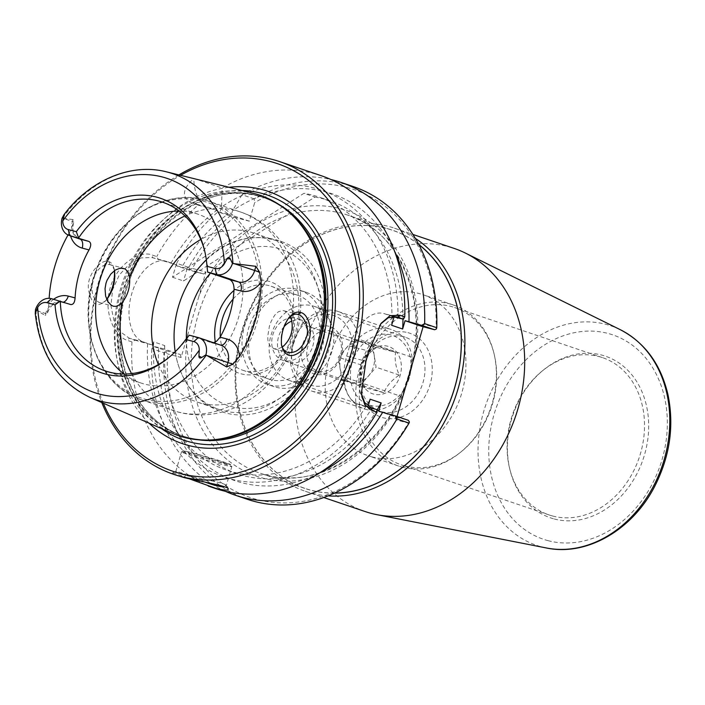 <?xml version="1.0" encoding="UTF-8"?>
<svg xmlns="http://www.w3.org/2000/svg" width="705" height="705" viewBox="0 0 705 705"><rect width="100%" height="100%" fill="white"/><g stroke="black" fill="none" stroke-linecap="round" stroke-linejoin="round"><path stroke-width="0.53" stroke-dasharray="3.52 2.64" d="M403.533 336.699A39.092 31.478 -71.3 0 0 362.493 365.102A39.092 31.478 -71.3 0 0 380.048 411.226A39.092 31.478 -71.3 0 0 422.436 384.348A39.092 31.478 -71.3 0 0 405.181 337.193A39.092 31.478 -71.3 0 0 403.533 336.699M407.939 332.663A44.336 35.699 108.7 0 1 419.308 404.414A44.336 35.699 108.7 0 1 359.488 388.57A44.336 35.699 108.7 0 1 407.939 332.663M290.557 380.841A39.092 31.478 108.7 0 1 288.909 380.348A39.092 31.478 108.7 0 1 271.31 334.232A39.092 31.478 108.7 0 1 312.359 305.803A39.092 31.478 108.7 0 1 314.042 306.314A39.092 31.478 108.7 0 1 331.597 352.438A39.092 31.478 108.7 0 1 290.557 380.841M371.861 456.858A85.058 68.5 -71.3 0 0 461.167 394.994A85.058 68.5 -71.3 0 0 422.877 294.655A85.058 68.5 -71.3 0 0 330.707 353.231A85.058 68.5 -71.3 0 0 368.274 455.774A85.058 68.5 -71.3 0 0 371.861 456.858M284.08 326.671A22.031 17.74 -71.3 0 0 288.627 362.238A22.031 17.74 -71.3 0 0 289.561 362.52A22.031 17.74 -71.3 0 0 312.685 346.507A22.031 17.74 -71.3 0 0 302.798 320.511A22.031 17.74 -71.3 0 0 291.835 321.022M290.83 317.867A22.031 17.74 108.7 0 1 297.052 318.563A22.031 17.74 108.7 0 1 306.939 344.56A22.031 17.74 108.7 0 1 283.815 360.572A22.031 17.74 108.7 0 1 282.881 360.29A22.031 17.74 108.7 0 1 271.954 338.858A22.031 17.74 108.7 0 1 288.451 318.29L289.041 317.514M334.426 493.147A136.356 109.804 108.7 0 1 310.526 490.16A136.356 109.804 108.7 0 1 249.94 310.191A136.356 109.804 108.7 0 1 418.717 244.397M415.342 238.387A138.885 111.848 -71.3 0 0 394.544 228.217A138.885 111.848 -71.3 0 0 244.045 323.868A138.885 111.848 -71.3 0 0 305.397 491.306A138.885 111.848 -71.3 0 0 311.24 493.068A138.885 111.848 -71.3 0 0 328.089 495.871M418.814 244.591A136.268 109.733 -71.3 0 0 392.288 230.218A136.268 109.733 -71.3 0 0 386.551 228.49A136.268 109.733 -71.3 0 0 243.472 327.596A136.268 109.733 -71.3 0 0 304.816 488.336A136.268 109.733 -71.3 0 0 310.552 490.072A136.268 109.733 -71.3 0 0 334.619 493.051M365.19 511.566A138.885 111.848 108.7 0 1 303.837 344.128A138.885 111.848 108.7 0 1 454.337 248.477M404.467 390.87A140.26 112.95 108.7 0 1 262.613 478.034A140.26 112.95 108.7 0 1 188.068 333.536L198.986 295.959A140.26 112.95 108.7 0 1 340.841 208.795A140.26 112.95 108.7 0 1 415.386 353.284M394.703 251.553A151.452 121.965 -71.3 0 0 232.527 210.742L231.266 215.06L227.768 214.135A151.452 121.965 -71.3 0 0 182.013 267.028L203.745 274.007L189.592 270.253L176.638 265.864L176.655 263.317L188.79 267.433A165.093 132.945 108.7 0 1 230.121 215.986L234.245 217.184A162.476 130.839 -71.3 0 0 192.421 268.411L205.948 271.989L198.986 295.959M234.245 217.184L249.297 221.176L254.681 202.635L254.161 198.863A165.093 132.945 108.7 0 1 353.24 186.552M423.115 326.706L423.811 324.291L436.095 327.543A162.476 130.839 -71.3 0 0 254.681 202.635M554.245 518.977A85.367 68.746 -71.3 0 0 648.459 419.44A85.367 68.746 -71.3 0 0 543.987 369.57A85.367 68.746 -71.3 0 0 509.988 469.918A85.367 68.746 -71.3 0 0 554.245 518.977M552.641 516.007A83.067 66.887 -71.3 0 0 639.858 455.597A83.067 66.887 -71.3 0 0 602.458 357.611A83.067 66.887 -71.3 0 0 542.665 370.636A83.067 66.887 -71.3 0 0 509.583 468.27A83.067 66.887 -71.3 0 0 549.142 514.95A83.067 66.887 -71.3 0 0 552.641 516.007M404.785 465.908A83.067 66.887 -71.3 0 0 461.088 451.834A83.067 66.887 -71.3 0 0 494.17 354.201A83.067 66.887 -71.3 0 0 454.61 307.512A83.067 66.887 -71.3 0 0 364.6 364.714A83.067 66.887 -71.3 0 0 401.295 464.851A83.067 66.887 -71.3 0 0 404.785 465.908M402.291 467.168A85.058 68.5 -71.3 0 0 459.942 452.751A85.058 68.5 -71.3 0 0 493.817 352.773A85.058 68.5 -71.3 0 0 453.306 304.965A85.058 68.5 -71.3 0 0 361.136 363.542A85.058 68.5 -71.3 0 0 398.713 466.084A85.058 68.5 -71.3 0 0 402.291 467.168M172.505 277.232L183.538 280.969L314.941 197.056L303.899 193.32L172.505 277.232L176.153 264.657L151.839 257.501L141.123 257.898L129.482 263.97L119.268 274.994L112.641 289.623L110.897 305.662L113.954 320.572L120.678 332.064L129.42 338.277L135.016 340.171L131.976 341.925L127.208 340.303C114.615 336.47 104.014 313.267 109.354 291.253C114.325 266.605 138.33 249.685 151.998 254.963L156.774 256.585L158.396 259.687M402.96 319.083A144.128 116.061 -71.3 0 0 329.958 200.802A144.128 116.061 -71.3 0 0 314.941 197.056M187.195 268.394L183.538 280.969M391.61 325.261A144.128 116.061 -71.3 0 0 318.924 197.056A144.128 116.061 -71.3 0 0 303.899 193.32M205.146 482.132C189.143 475.426 179.387 471.857 175.889 471.416L175.809 471.495C176.92 472.632 180.251 473.936 185.785 475.417C195.426 478.087 227.512 482.996 226.032 485.648L226.138 486.115L224.296 486.802M281.401 344.19L281.26 343.317C280.555 334.399 282.758 326.283 287.878 318.977M253.377 193.311A126.944 102.225 -71.3 0 0 122.503 282.687A126.944 102.225 -71.3 0 0 172.09 433.205M35.488 309.671L45.129 315.426L45.684 313.513A15.096 12.152 108.7 0 1 61.652 302.137A7.861 4.653 104.8 0 0 61.837 302.198A7.861 4.653 104.8 0 0 63.556 302.128M53.651 299.255A22.957 18.489 -71.3 0 0 48.909 303.811L47.085 314.051L45.129 315.426M70.773 304.56L61.837 302.198C54.884 301.802 50.064 305.485 47.367 313.267L47.085 314.051L36.572 310.42M48.909 303.811A120.643 97.149 108.7 0 1 49.147 298.321M68.032 234.968A120.643 97.149 108.7 0 1 69.777 231.963A22.957 18.489 -71.3 0 0 70.57 235.893M72.985 219.546L63.318 218.365L72.43 221.458L72.985 219.546L73.646 222.833C71.672 230.006 73.567 235.355 79.348 238.872A15.096 12.152 108.7 0 1 72.43 221.458L73.831 221.996L69.777 231.963M63.318 218.365L62.031 218.312M106.719 299.396L105.353 301.088C97.096 308.032 91.518 304.393 88.61 290.16C85.807 275.073 101.687 257.801 108.931 261.731C111.126 262.128 112.871 264.534 114.166 268.966L114.43 270.641M290.213 316.545L287.481 312.8L284.529 310.931L282.696 310.552L278.387 311.733L274.677 315.223L271.266 321.11L269.398 326.23L267.724 336.488L267.865 339.775L268.305 342.207L270.561 346.701L274.668 348.913L279.339 348.358L282.185 346.939M114.492 270.597C113.311 266.975 111.804 265.001 109.98 264.683L109.539 264.551C103.159 263.82 97.713 268.402 93.219 278.316C90.363 291.059 92.443 299.132 99.44 302.542C101.961 303.15 104.402 302.145 106.746 299.537L106.772 299.51M177.422 475.611C173.73 474.298 172.038 473.46 172.346 473.099C173.827 472.896 179.546 474.826 189.486 478.88M178.911 174.91A165.093 132.945 -71.3 0 0 101.776 402.546M321.224 175.704A165.093 132.945 -71.3 0 0 222.145 188.015L193.831 178.418C182.516 188.728 181.485 196.792 190.72 202.635L198.105 205.137A165.093 132.945 -71.3 0 0 156.774 256.585M131.976 341.925A165.093 132.945 -71.3 0 0 215.263 488.433M254.161 198.863L242.026 194.747A165.093 132.945 108.7 0 1 330.998 179.563M436.095 327.543L436.404 328.979M423.811 324.291L421.608 326.309M165.807 351.998L163.992 352.773L151.857 348.658L153.249 346.349L166.204 350.746L165.807 351.998L167.578 353.928A162.476 130.839 -71.3 0 0 254.293 498.77A162.476 130.839 -71.3 0 0 408.327 423.123L396.043 419.863L397.03 416.479M225.362 491.306A165.093 132.945 108.7 0 1 151.857 348.658M135.016 340.171L152.774 345.142L153.725 341.863L164.758 345.609L163.807 348.887L158.634 347.512A151.452 121.965 -71.3 0 0 319.709 472.87M158.634 347.512L153.249 346.349M247.27 499.272A165.093 132.945 108.7 0 1 163.992 352.773M409.394 421.934L408.327 423.123M378.752 411.244L395.302 416.849L408.318 420.303M395.302 416.849L396.043 419.863M189.592 270.253L189.901 269.081L192.421 268.411M203.745 274.007L205.948 271.989M188.068 333.536L181.106 357.505L167.578 353.928M188.79 267.433L189.901 269.081M166.204 350.746L180.365 354.492L163.807 348.887M181.106 357.505L180.365 354.492M361.242 393.029L365.498 361.154L368.424 351.099L380.533 324.08M397.937 317.999A151.452 121.965 -71.3 0 0 221.485 207.006L222.145 188.015M392.888 316.571L384.824 313.84A41.93 24.825 104.8 0 0 383.873 313.549A41.93 24.825 104.8 0 0 349.583 346.102L346.666 356.166A41.93 24.825 104.8 0 0 358.519 404.388L367.71 407.508L377.122 409.728M152.774 345.142L143.573 342.031A41.93 24.825 -75.2 0 1 131.491 294.619A41.93 24.825 -75.2 0 1 166.001 261.255A41.93 24.825 -75.2 0 1 166.962 261.537L176.153 264.657M198.105 205.137L216.726 210.398A151.452 121.965 -71.3 0 0 170.98 263.282M176.638 265.864L182.013 267.028M103.318 403.216A162.476 130.839 108.7 0 1 180.542 175.316M149.134 423.194A133.227 107.292 108.7 0 1 123.595 283.049A133.227 107.292 108.7 0 1 229.063 187.301M249.297 221.176L231.266 215.06M242.026 194.747L232.527 210.742M227.768 214.135L217.986 211.87L230.121 215.986M233.091 299.087A44.327 35.699 108.7 0 1 271.108 286.23A44.327 35.699 108.7 0 1 291.068 338.523A44.327 35.699 108.7 0 1 244.52 370.768A44.327 35.699 108.7 0 1 242.652 370.204A44.327 35.699 108.7 0 1 220.286 336.884M215.298 342.022A48.328 38.916 -71.3 0 0 241.163 373.835A48.328 38.916 -71.3 0 0 294.426 316.58A48.328 38.916 -71.3 0 0 233.989 290.407M295.589 294.593A44.327 35.699 -71.3 0 0 249.041 326.838A44.327 35.699 -71.3 0 0 269.002 379.131A44.327 35.699 -71.3 0 0 270.87 379.695A44.327 35.699 -71.3 0 0 317.417 347.45A44.327 35.699 -71.3 0 0 297.457 295.157A44.327 35.699 -71.3 0 0 295.589 294.593M276.06 387.256A49.835 40.132 -71.3 0 0 328.38 351.011A49.835 40.132 -71.3 0 0 305.952 292.231A49.835 40.132 -71.3 0 0 251.949 326.547A49.835 40.132 -71.3 0 0 273.963 386.622A49.835 40.132 -71.3 0 0 276.06 387.256M269.336 384.974A49.835 40.132 -71.3 0 0 321.656 348.728A49.835 40.132 -71.3 0 0 299.22 289.949A49.835 40.132 -71.3 0 0 245.225 324.265A49.835 40.132 -71.3 0 0 267.239 384.34A49.835 40.132 -71.3 0 0 269.336 384.974M204.732 251.192A89.094 71.751 108.7 0 1 205.005 252.258A89.094 71.751 108.7 0 1 207.658 272.121M124.027 374.038A89.094 71.751 -71.3 0 0 140.709 382.93A89.094 71.751 -71.3 0 0 144.454 384.058A89.094 71.751 -71.3 0 0 238.008 319.259A89.094 71.751 -71.3 0 0 197.893 214.153A89.094 71.751 -71.3 0 0 179.246 211.068M213.509 342.709L211.403 342.683L220.339 345.045A15.096 12.152 108.7 0 1 220.973 345.238L220.515 345.106A7.861 4.653 -75.2 0 1 220.339 345.045L198.264 337.572M168.654 357.673A89.094 71.751 108.7 0 0 169.517 356.994A89.094 71.751 108.7 0 0 189.328 335.201L211.403 342.683M206.336 259.898A89.094 71.751 108.7 0 1 272.632 239.621A89.094 71.751 108.7 0 1 276.378 240.749A89.094 71.751 108.7 0 1 316.492 345.847A89.094 71.751 108.7 0 1 222.939 410.654A89.094 71.751 108.7 0 1 219.193 409.517A89.094 71.751 108.7 0 1 175.21 351.742M158.396 364.573A89.094 71.751 -71.3 0 0 196.616 401.868A89.094 71.751 -71.3 0 0 200.361 403.004A89.094 71.751 -71.3 0 0 293.914 338.197A89.094 71.751 -71.3 0 0 253.8 233.099A89.094 71.751 -71.3 0 0 200.784 239.48M216.726 210.398L208.424 207.323A41.93 24.825 -75.2 0 1 193.831 178.418M220.233 211.324L221.485 207.006M176.655 263.317A165.093 132.945 108.7 0 1 217.986 211.87M368.116 406.124L367.71 407.508M147.592 343.776A151.452 121.965 -71.3 0 0 228.305 478.342A151.452 121.965 -71.3 0 0 371.632 408.539M153.725 341.863A144.128 116.061 -71.3 0 0 226.411 470.068A144.128 116.061 -71.3 0 0 370.125 399.197M164.758 345.609A144.128 116.061 -71.3 0 0 237.444 473.813A144.128 116.061 -71.3 0 0 377.113 409.931M293.298 342.665L290.583 363.145L343.555 381.097L352.156 362.617L354.879 342.137L301.899 324.185L293.298 342.665A36.686 29.54 108.7 0 1 332.108 315.029A36.686 29.54 108.7 0 1 350.464 357.814L359.065 339.325L412.037 357.276L409.323 377.757L400.722 396.245L347.741 378.294L350.464 357.814A36.686 29.54 108.7 0 1 311.645 385.45A36.686 29.54 108.7 0 1 293.298 342.665M354.879 342.137A41.93 33.761 108.7 0 1 391.257 329.482A41.93 33.761 108.7 0 1 412.037 357.276M352.156 362.617A36.686 29.54 108.7 0 1 390.967 334.972A36.686 29.54 108.7 0 1 409.323 377.757A36.686 29.54 108.7 0 1 370.513 405.401A36.686 29.54 108.7 0 1 352.156 362.617M400.722 396.245A41.93 33.761 108.7 0 1 364.344 408.9A41.93 33.761 108.7 0 1 343.555 381.097M301.899 324.185A41.93 33.761 108.7 0 1 338.277 311.531A41.93 33.761 108.7 0 1 359.065 339.325M376.761 347.38C369.2 352.438 364.088 358.325 361.445 365.049C360.185 371.773 361.383 379.334 365.04 387.724L383.943 392.729C386.587 386.005 391.698 380.118 399.259 375.06C395.602 366.671 394.403 359.109 395.664 352.385L376.761 347.38L353.602 339.537L372.513 344.542L376.1 367.217L360.793 384.886L341.881 379.88L338.285 357.197L353.602 339.537M395.664 352.385L372.513 344.542M361.445 365.049L338.285 357.197M365.04 387.724L341.881 379.88M383.943 392.729L360.793 384.886M399.259 375.06L376.1 367.217M363.04 342.084A20.965 16.885 108.7 0 1 363.921 342.357A20.965 16.885 108.7 0 1 373.183 367.64A20.965 16.885 108.7 0 1 350.447 382.057A20.965 16.885 108.7 0 1 341.035 357.32A20.965 16.885 108.7 0 1 363.04 342.084M373.782 394.139A24.957 20.101 108.7 0 1 363.762 359.012A24.957 20.101 108.7 0 1 396.492 352.015A24.957 20.101 108.7 0 1 397.717 381.361A24.957 20.101 108.7 0 1 373.782 394.139M329.966 330.883A20.965 16.885 108.7 0 1 330.848 331.147A20.965 16.885 108.7 0 1 340.11 356.43A20.965 16.885 108.7 0 1 317.373 370.848A20.965 16.885 108.7 0 1 307.962 346.111A20.965 16.885 108.7 0 1 329.966 330.883M328.838 326.283A24.957 20.101 -71.3 0 0 301.564 357.761A24.957 20.101 -71.3 0 0 335.236 366.679A24.957 20.101 -71.3 0 0 328.838 326.283M347.741 378.294A41.93 33.761 108.7 0 1 311.363 390.949A41.93 33.761 108.7 0 1 290.583 363.145M411.958 365.481A136.268 109.733 -71.3 0 0 347.838 215.157A136.268 109.733 -71.3 0 0 193.549 334.584A136.268 109.733 -71.3 0 0 260.242 473.231A136.268 109.733 -71.3 0 0 265.97 474.959A136.268 109.733 -71.3 0 0 408.01 379.061M546.384 547.97A115.884 93.316 108.7 0 1 541.599 546.868A115.884 93.316 108.7 0 1 486.538 402.819A115.884 93.316 108.7 0 1 620.338 329.72M547.952 540.629A107.918 86.909 -71.3 0 0 665.908 404.547A107.918 86.909 -71.3 0 0 520.281 365.965A107.918 86.909 -71.3 0 0 547.952 540.629M191.927 454.293A26.208 0.846 -163.8 0 0 181.476 451.967A26.208 0.846 -163.8 0 0 206.406 460.092A26.208 0.846 -163.8 0 0 231.804 466.587A26.208 0.846 -163.8 0 0 218.215 461.854A26.208 0.846 -163.8 0 0 191.927 454.293M193.249 453.086A24.631 0.793 16.2 0 1 230.614 464.516A24.631 0.793 16.2 0 1 197.374 455.712A24.631 0.793 16.2 0 1 193.249 453.086M35.849 309.997A119.365 96.118 -71.3 0 0 89.976 397.4M166.406 171.826A119.365 96.118 -71.3 0 0 62.498 218.268M108.931 261.731L109.98 264.683M185.794 475.417L183.591 477.435M346.666 356.166L365.921 361.251M349.583 346.102L368.874 351.072M395.954 316.792L384.824 313.84M371.526 407.834L358.519 404.388M166.962 261.537L152.8 257.792L151.998 254.963M143.573 342.031L129.42 338.277L127.208 340.303M186.34 338.77A82.547 66.473 -71.3 0 0 231.619 406.688A82.547 66.473 -71.3 0 0 321.841 302.604A82.547 66.473 -71.3 0 0 210.469 273.073M145.098 399.197A103.247 83.146 -71.3 0 0 257.942 269.002A103.247 83.146 -71.3 0 0 118.625 232.095A103.247 83.146 -71.3 0 0 145.098 399.197M146.191 401.224A104.825 84.415 108.7 0 1 141.767 399.885A104.825 84.415 108.7 0 1 95.501 273.452A104.825 84.415 108.7 0 1 209.165 201.374A104.825 84.415 108.7 0 1 256.232 325.049A104.825 84.415 108.7 0 1 146.191 401.224M131.518 373.615A104.825 84.415 -71.3 0 0 173.192 410.53A104.825 84.415 -71.3 0 0 177.598 411.861A104.825 84.415 -71.3 0 0 284.106 345.512M291.544 319.92A104.825 84.415 -71.3 0 0 240.467 211.976A104.825 84.415 -71.3 0 0 184.939 215.959M51.359 298.647L70.588 304.507M220.683 345.142A7.861 4.653 -75.2 0 1 220.515 345.106L211.579 342.736M190.72 202.635L208.424 207.323M290.575 213.606A125.895 101.379 -71.3 0 0 262.154 197.083C274.042 201.128 284.635 207.719 293.932 216.858A126.001 101.467 -71.3 0 0 132.804 265.115A126.001 101.467 -71.3 0 0 186.164 437.091A126.001 101.467 -71.3 0 0 218.603 439.162C207.596 440.528 196.915 439.849 186.578 437.126L181.352 435.549A125.895 101.379 -71.3 0 0 186.649 437.144A125.895 101.379 -71.3 0 0 213.959 439.708M278.819 204.397A125.895 101.379 -71.3 0 0 264.155 197.761L262.154 197.083A125.895 101.379 -71.3 0 0 125.737 283.78A125.895 101.379 -71.3 0 0 181.352 435.549L183.353 436.228A125.895 101.379 -71.3 0 0 188.649 437.823A125.895 101.379 -71.3 0 0 199.03 439.867M264.155 197.761A125.895 101.379 -71.3 0 0 127.737 284.459A125.895 101.379 -71.3 0 0 183.353 436.228C162.097 428.79 145.591 414.152 133.844 392.315C120.819 366.794 117.1 338.083 122.688 306.19C134.514 231.742 208.116 176.003 264.155 197.761M242.044 190.509A129.473 104.261 -71.3 0 0 126.759 284.124A129.473 104.261 -71.3 0 0 161.383 428.534M288.909 380.348L380.083 411.244M405.181 337.193L314.007 306.296M302.771 320.502L297.025 318.554M288.627 362.238L282.881 360.29M305.397 491.306L323.754 497.527M394.544 228.217L412.901 234.439M304.816 488.336L260.242 473.231C316.281 494.61 389.988 445.243 409.455 371.835C430.288 304.595 400.845 231.249 347.706 215.113L392.288 230.218M509.583 468.27L509.988 469.918M542.665 370.636L543.987 369.57M602.458 357.611L454.61 307.512M549.142 514.95L401.295 464.851M494.17 354.201L493.817 352.773M461.088 451.834L459.942 452.751M453.306 304.965L422.877 294.655M398.713 466.084L368.274 455.774M329.958 200.802L318.924 197.056M175.801 471.495L181.476 451.967L182.903 450.803C183.987 451.033 180.797 449.869 193.214 453.068L231.222 464.842L231.804 466.587L226.138 486.115M281.26 343.317L281.524 345.15M273.901 348.755L287.931 352.474M283.974 310.764L297.933 314.456M106.746 299.537L105.353 301.088M114.58 271.011L114.166 268.966M99.44 302.542L113.47 306.261M109.592 264.569L123.542 268.261M172.346 473.099L175.889 471.416M228.129 488.935L226.032 485.648M361.339 393.989L361.119 392.13M381.114 323.295L379.969 324.802M396.889 317.003L383.873 313.549M151.839 257.501L166.001 261.255M242.652 370.204L269.002 379.131M271.108 286.23L297.457 295.157M305.952 292.231L299.22 289.949M273.963 386.622L267.239 384.34M205.005 252.258L204.476 250.099M197.893 214.153L162.564 202.185M140.709 382.93L105.38 370.953M169.517 356.994L167.781 358.387M141.775 399.894C97.219 386.322 75.285 323.692 95.792 270.773C113.408 218.867 166.926 185.688 209.059 201.339L240.467 211.976C277.647 224.084 301.678 263.326 300.797 303.793C300.321 330.936 291.764 355.197 275.126 376.593C262.48 392.421 246.944 403.595 228.535 410.116C211.949 415.747 195.294 416.426 178.55 412.152L141.775 399.894M198.969 267.768C234.959 220.639 305.688 230.244 321.559 285.049C328.477 306.534 327.948 328.768 319.955 351.742C305.45 394.606 262.013 423.467 225.195 412.786C211.861 409.156 200.687 401.744 191.672 390.561C180.929 376.814 175.096 360.299 174.153 341.008M276.378 240.749L253.8 233.099M219.193 409.517L196.616 401.868M237.444 473.813L226.411 470.068M338.277 311.531L391.257 329.482M363.921 342.357L330.848 331.147M350.464 382.066L317.391 370.856M311.363 390.949L364.344 408.9"/><path stroke-width="1.06" d="M291.835 321.022A22.031 17.74 -71.3 0 0 284.08 326.671M300.744 312.544C297.307 311.143 293.412 312.8 289.041 317.514C283.225 325.816 280.713 335.034 281.524 345.15C285.217 357.805 292.725 358.96 304.049 348.596C315.012 337.854 309.865 314.13 300.744 312.544L297.933 314.456C295.043 313.531 291.879 314.809 288.451 318.299A22.031 17.74 108.7 0 1 290.83 317.867M418.717 244.397A136.356 109.804 108.7 0 1 452.548 394.518A136.356 109.804 108.7 0 1 334.426 493.147M328.089 495.871A138.885 111.848 -71.3 0 0 455.897 395.655A138.885 111.848 -71.3 0 0 415.342 238.387M334.619 493.051A136.268 109.733 -71.3 0 0 452.478 394.5A136.268 109.733 -71.3 0 0 418.814 244.591M412.901 234.439L454.337 248.477A138.885 111.848 108.7 0 1 465.406 253.069A138.885 111.848 108.7 0 1 515.699 415.915A138.885 111.848 108.7 0 1 376.77 514.65A138.885 111.848 108.7 0 1 371.041 513.328A138.885 111.848 108.7 0 1 365.19 511.566L323.754 497.527M423.115 326.706L397.03 416.479M380.533 324.08L388.279 317.699L396.889 317.003L403.427 319.18L394.024 316.959L391.61 325.261L402.643 329.006A144.128 116.061 -71.3 0 0 402.96 319.083M402.643 329.006L405.058 320.696L408.979 321.736A151.452 121.965 -71.3 0 0 394.703 251.553M224.296 486.802C220.489 486.952 214.108 485.392 205.146 482.132M298.391 314.597C303.256 315.267 309.715 327.138 306.728 336.32C302.718 348.05 296.452 353.434 287.931 352.474C284.459 351.451 282.282 348.693 281.401 344.19M168.654 357.673A89.094 71.751 108.7 0 1 109.125 372.081A89.094 71.751 108.7 0 1 105.38 370.953A89.094 71.751 108.7 0 1 60.295 301.017L55.06 304.833A92.126 74.184 -71.3 0 0 167.781 358.387A92.126 74.184 -71.3 0 0 185.75 339.457L189.328 335.201L198.264 337.572A15.096 12.152 108.7 0 1 198.898 337.757L220.973 345.238A15.096 12.152 108.7 0 1 227.891 362.652L226.64 366.944L206.274 355.153A119.365 96.118 -71.3 0 1 101.106 401.277A119.365 96.118 -71.3 0 1 89.976 397.4L172.09 433.205A126.944 102.225 -71.3 0 0 183.926 437.329A126.944 102.225 -71.3 0 0 216.611 439.409A126.944 102.225 -71.3 0 0 316.14 348.296A126.944 102.225 -71.3 0 0 292.505 215.448A126.944 102.225 -71.3 0 0 253.377 193.311L166.406 171.826C131.121 162.661 90.046 180.083 64.261 214.329M49.147 298.321A120.643 97.149 108.7 0 1 68.032 234.968M206.997 266.314L215.113 268.464A9.852 7.931 -71.3 0 0 224.393 263.714L227.23 258.647C228.261 256.99 229.301 257.096 230.341 258.964L232.456 263.467L255.88 266.305L254.637 270.597A15.096 12.152 108.7 0 1 238.669 281.965L229.733 279.603L207.658 272.121L206.997 266.314A92.126 74.184 -71.3 0 0 204.476 250.099A92.126 74.184 -71.3 0 0 149.857 195.752A92.126 74.184 -71.3 0 0 76.316 231.689L78.616 237.938A89.094 71.751 108.7 0 1 162.564 202.185A89.094 71.751 108.7 0 1 204.732 251.192M229.733 279.603C232.535 281.101 233.972 284.3 234.06 289.2L240.89 291.006A22.957 18.489 -71.3 0 0 261.132 282.106L259.599 272.139L255.88 266.305M261.132 282.106A121.692 97.995 108.7 0 1 239.497 356.589A22.957 18.489 -71.3 0 0 226.948 338.999L220.119 337.193A89.094 71.751 -71.3 0 0 234.06 289.2M226.64 366.944L232.853 364.194L239.497 356.589M114.43 270.641C114.95 281.022 112.377 290.601 106.719 299.396M282.185 346.939L284.106 345.512C291.033 338.444 293.518 329.914 291.544 319.92L290.213 316.545M106.772 299.51C112.923 291.13 115.523 281.621 114.58 271.011L114.492 270.597M122.115 302.595L120.52 304.199L116.316 306.367L113.47 306.261L111.372 305.318L107.777 301.467L105.6 295.977L105.036 288.742L105.97 283.304L107.037 280.273L110.764 274.104L115.232 270.094L120.344 268.103L125.102 268.887L128.09 272.042L129.553 277.003C130.372 286.697 127.896 295.228 122.115 302.595A104.825 84.415 -71.3 0 0 131.518 373.615M189.486 478.88L215.959 488.406C224.631 490.442 228.684 490.618 228.129 488.935C229.883 486.247 194.404 480.405 183.591 477.435L173.694 474.342A165.093 132.945 -71.3 0 0 180.647 476.439A165.093 132.945 -71.3 0 0 353.989 356.369A165.093 132.945 -71.3 0 0 279.665 161.621A165.093 132.945 -71.3 0 0 178.911 174.91M101.776 402.546A165.093 132.945 -71.3 0 0 173.694 474.342M208.231 486.045L215.263 488.433A165.093 132.945 -71.3 0 0 222.207 490.521A165.093 132.945 -71.3 0 0 377.052 412.24L377.122 409.728L371.526 407.834L364.591 402.529L361.242 393.029M403.427 319.18L404.749 316.88L399.973 315.267L390.041 315.681L381.114 323.295L368.874 351.072L365.921 361.251L361.339 393.989L364.785 404.705L372.275 410.618L377.052 412.24M404.749 316.88A165.093 132.945 -71.3 0 0 321.224 175.704L279.665 161.621M436.404 328.979L436.765 327.728L424.63 323.621L421.678 325.366L434.624 329.755L436.404 328.979M330.998 179.563A165.093 132.945 108.7 0 1 341.105 182.445L353.24 186.552A165.093 132.945 108.7 0 1 436.765 327.728M341.105 182.445A165.093 132.945 108.7 0 1 424.63 323.621M434.624 329.755L421.608 326.309L405.058 320.696M396.933 418.973L409.059 423.088L409.394 421.934L408.318 420.303L395.373 415.915L396.933 418.973A165.093 132.945 108.7 0 1 235.144 495.166A165.093 132.945 108.7 0 1 225.362 491.306M395.373 415.915L378.752 411.244L381.167 402.934L370.125 399.197L368.116 406.124M319.709 472.87A151.452 121.965 -71.3 0 0 382.674 412.284M409.059 423.088A165.093 132.945 108.7 0 1 247.27 499.272L235.144 495.166M408.979 321.736L421.678 325.366M394.024 316.959L392.888 316.571M180.542 175.316A162.476 130.839 108.7 0 1 359.647 296.902A162.476 130.839 108.7 0 1 179.907 473.425A162.476 130.839 108.7 0 1 103.318 403.216M229.063 187.301A133.227 107.292 108.7 0 1 333.483 324.996A133.227 107.292 108.7 0 1 188.059 445.357A133.227 107.292 108.7 0 1 149.134 423.194M220.286 336.884A44.327 35.699 108.7 0 1 233.091 299.087M233.989 290.407A48.328 38.916 -71.3 0 0 215.298 342.022M232.456 263.467A15.096 12.152 108.7 0 1 216.594 274.492L207.658 272.121M179.246 211.068A89.094 71.751 -71.3 0 0 101.344 275.514A89.094 71.751 -71.3 0 0 124.027 374.038M70.773 304.56L51.359 298.647A15.096 12.152 108.7 0 0 35.488 309.671L35.25 313.373C35.347 314.923 35.55 314.747 35.84 312.835C35.55 314.747 35.347 314.923 35.25 313.373L37.665 307.433A9.852 7.931 -71.3 0 1 46.953 302.683L51.359 298.647M70.588 304.507C73.232 304.851 74.73 302.648 75.091 297.898L68.262 296.091A22.957 18.489 -71.3 0 0 53.651 299.255M70.57 235.893A22.957 18.489 -71.3 0 0 82.203 248.098L89.033 249.914A89.094 71.751 -71.3 0 0 75.091 297.898M89.033 249.914C91.297 245.631 91.262 242.802 88.918 241.427L79.982 239.057A15.096 12.152 108.7 0 1 79.348 238.872L69.046 235.382A15.096 12.152 108.7 0 1 62.031 218.312L63.873 214.866C64.807 213.518 64.895 213.712 64.137 215.439L62.807 220.903A9.852 7.931 -71.3 0 0 68.2 229.539L76.316 231.689M68.2 229.539L69.68 235.567L88.918 241.427M220.119 337.193L216.594 341.202L213.509 342.709M55.06 304.833L46.953 302.683M63.873 214.866C64.807 213.518 64.895 213.712 64.137 215.439L63.873 214.866M206.274 355.153L205.913 354.826L201.727 357.479C199.841 358.501 198.916 358.025 198.933 356.043L199.259 350.235A9.852 7.931 -71.3 0 0 193.857 341.599L185.75 339.457M198.898 337.757A15.096 12.152 108.7 0 1 205.913 354.826M175.21 351.742A89.094 71.751 108.7 0 1 174.153 341.008A89.094 71.751 108.7 0 1 198.969 267.768A89.094 71.751 108.7 0 1 206.336 259.898M200.784 239.48A89.094 71.751 -71.3 0 0 158.396 364.573M82.203 248.098A7.861 4.653 104.8 0 0 79.982 239.057L69.68 235.567A15.096 12.152 108.7 0 1 69.046 235.382M377.113 409.931A144.128 116.061 -71.3 0 0 381.167 402.934M408.01 379.061A136.268 109.733 -71.3 0 0 411.958 365.481M546.384 547.97C586.71 556.571 632.596 529.825 654.76 486.238C669.953 456.285 674.341 425.697 667.926 394.483C660.752 364.177 644.89 342.595 620.338 329.72A115.884 93.316 108.7 0 1 662.295 465.591A115.884 93.316 108.7 0 1 546.384 547.97L376.77 514.65M232.923 263.414A119.365 96.118 -71.3 0 0 166.406 171.826M371.526 407.834L372.275 410.618M395.954 316.792L397.832 317.285L399.973 315.267M210.469 273.073A82.547 66.473 -71.3 0 0 186.34 338.77M215.113 268.464L216.594 274.492L238.669 281.965A7.861 4.653 104.8 0 1 240.89 291.006M62.807 220.903A113.082 91.06 108.7 0 1 162.564 177.034A113.082 91.06 108.7 0 1 224.393 263.714M233.743 263.52L259.599 272.139M227.23 258.647L230.341 258.964M199.259 350.235A113.082 91.06 108.7 0 1 99.502 394.104A113.082 91.06 108.7 0 1 37.665 307.433M198.933 356.043L201.727 357.479M193.857 341.599L198.264 337.572M184.939 215.959A104.825 84.415 -71.3 0 0 129.553 277.003M63.556 302.128A7.861 4.653 104.8 0 0 68.262 296.091M226.948 338.999A7.861 4.653 -75.2 0 1 220.683 345.142M206.997 355.576L232.853 364.194M216.611 439.409L218.603 439.162A126.001 101.467 -71.3 0 0 317.391 348.719A126.001 101.467 -71.3 0 0 293.932 216.858L292.505 215.448M213.959 439.708A125.895 101.379 -71.3 0 0 317.77 348.852A125.895 101.379 -71.3 0 0 290.575 213.606M199.03 439.867A125.895 101.379 -71.3 0 0 319.77 349.53A125.895 101.379 -71.3 0 0 278.819 204.397M161.383 428.534A129.473 104.261 -71.3 0 0 189.398 441.859A129.473 104.261 -71.3 0 0 329.323 332.478A129.473 104.261 -71.3 0 0 242.044 190.509M620.338 329.72L465.406 253.069M89.976 397.4C58.268 382.092 40.035 354.227 35.285 313.822"/></g></svg>
